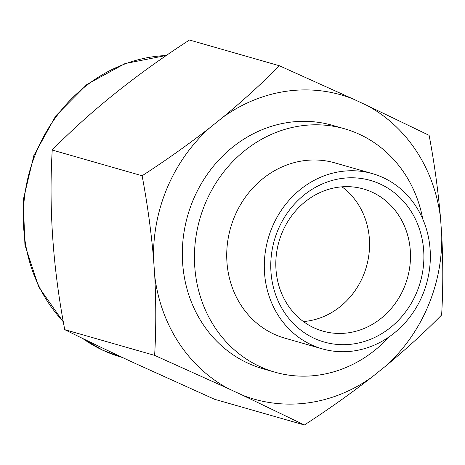 <?xml version="1.0" encoding="UTF-8"?>
<svg xmlns="http://www.w3.org/2000/svg" width="465" height="465" viewBox="0 0 465 465"><rect width="100%" height="100%" fill="white"/><g stroke="black" fill="none" stroke-linecap="round" stroke-linejoin="round"><path stroke-width="0.7" d="M242.608 395.244L304.383 424.987L214.499 399.255L133.804 362.787C108.304 350.906 85.287 339.863 64.74 329.656C52.946 267.747 48.773 207.878 52.231 150.032C90.222 111.269 135.972 74.598 189.482 40.013L279.366 65.745C262.341 83.037 243.631 100.12 223.229 117.006L209.767 127.799A158.222 142.929 106 0 0 153.52 258.412L154.746 276.03A158.222 142.929 106 0 0 227.92 388.42L242.608 395.244A158.222 142.929 106 0 0 372.035 377.022L385.497 366.228A158.222 142.929 106 0 0 441.75 235.616L440.524 217.998A158.222 142.929 106 0 0 367.35 105.607L352.656 98.778A158.222 142.929 106 0 0 223.229 117.006M389.112 336.875A126.579 114.344 -74 0 1 274.908 372.169A126.579 114.344 -74 0 1 259.766 366.519A126.579 114.344 -74 0 1 202.554 210.5A126.579 114.344 -74 0 1 344.577 128.793A126.579 114.344 -74 0 1 359.718 134.437A126.579 114.344 -74 0 1 422.807 219.172M274.908 372.169L262.801 368.704A126.579 114.344 -74 0 1 247.659 363.055A126.579 114.344 -74 0 1 190.441 207.03A126.579 114.344 -74 0 1 332.469 125.323L344.577 128.793M311.341 344.786A91.134 82.328 -74 0 1 270.148 232.448A91.134 82.328 -74 0 1 372.407 173.619A91.134 82.328 -74 0 1 383.305 177.688A91.134 82.328 -74 0 1 424.504 290.026A91.134 82.328 -74 0 1 322.245 348.855A91.134 82.328 -74 0 1 311.341 344.786M322.245 348.855L284.661 338.096A91.134 82.328 -74 0 1 273.763 334.027A91.134 82.328 -74 0 1 232.564 221.695A91.134 82.328 -74 0 1 334.823 162.866L372.407 173.619M303.407 321.548A73.923 66.774 106 0 0 366.426 266.707A73.923 66.774 106 0 0 341.973 186.825M372.337 192.272A73.923 66.774 -74 0 1 405.747 283.394A73.923 66.774 -74 0 1 322.809 331.109A73.923 66.774 -74 0 1 313.962 327.813A73.923 66.774 -74 0 1 280.552 236.691A73.923 66.774 -74 0 1 363.491 188.976A73.923 66.774 -74 0 1 372.337 192.272M380.51 184.187A84.049 75.923 -74 0 1 416.326 293.31A84.049 75.923 -74 0 1 314.142 338.288A84.049 75.923 -74 0 1 278.32 229.169A84.049 75.923 -74 0 1 380.51 184.187M154.746 276.03C156.159 303.616 156.118 330.069 154.63 355.382L227.92 388.42M209.767 127.799C188.058 144.638 165.511 160.628 142.116 175.764C147.329 203.385 151.125 230.936 153.52 258.412M385.497 366.228C406.172 349.093 424.888 332.004 441.634 314.968C443.128 289.265 443.168 262.812 441.75 235.616M304.383 424.987C328.11 409.613 350.662 393.623 372.035 377.022M440.524 217.998C438.077 190.115 434.275 162.564 429.125 135.344L367.35 105.607M352.656 98.778L279.366 65.745M64.74 329.656L154.63 355.382M142.116 175.764L52.231 150.032M166.278 55.527A154.427 139.494 106 0 0 34.823 155.717A154.427 139.494 106 0 0 63.281 321.565M82.636 338.444A154.427 139.494 106 0 0 103.038 350.331A154.427 139.494 106 0 0 121.51 357.225L122.481 357.504M121.51 357.225L102.771 350.232L82.073 338.165M63.356 321.995L38.688 286.882L24.924 244.979L23.25 199.921L33.811 155.636L55.69 115.971L86.984 84.368L124.998 63.583L166.418 55.434"/></g></svg>
